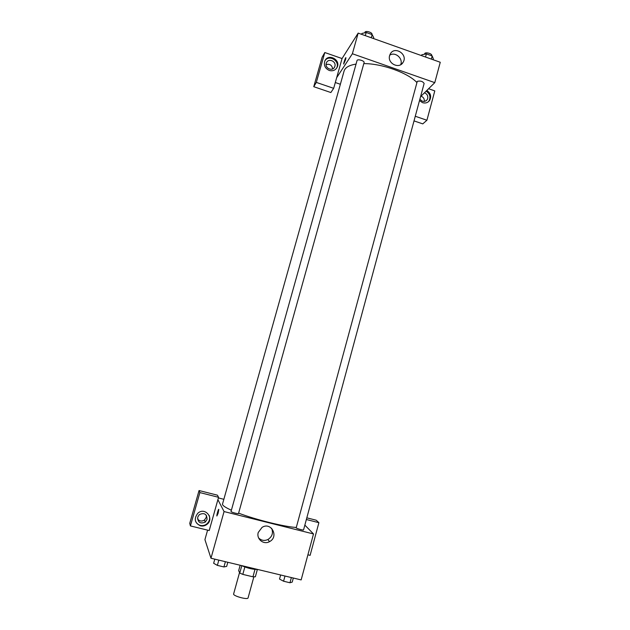 <?xml version="1.0" encoding="UTF-8"?>
<svg xmlns="http://www.w3.org/2000/svg" width="630" height="630" viewBox="0 0 630 630"><rect width="100%" height="100%" fill="white"/><g stroke="black" fill="none" stroke-linecap="round" stroke-linejoin="round"><path stroke-width="0.94" d="M239.534 572.583L233.628 593.94C232.675 595.925 247.873 600.114 248.07 597.917L253.851 576.86M254.969 569.441L252.945 576.804L242.81 574.387L239.746 573.056L238.675 570.622L240.156 565.252M252.945 576.804L255.355 576.781L257.355 569.504M257.686 569.465C253.008 569.552 247.621 568.252 241.534 565.575M244.85 566.992L242.81 574.387M241.778 565.701L239.746 573.056M304.849 525.113L313.504 533.957L301.156 579.915L210.979 558.235L204.923 539.626L207.593 530.145M218.098 513.332L216.854 515.994C216.665 514.726 218.712 507.953 218.807 509.528L218.098 513.332M209.215 530.539L218.563 497.306L199.883 492.581L190.417 525.916L209.215 530.539M313.504 533.957L224.059 511.56L210.979 558.235M224.059 511.56L217.901 499.669M218.736 509.347C217.823 510.898 217.2 513.111 216.854 515.994L216.854 515.994M200.505 525.845C194.638 522.924 193.741 518.726 197.804 513.269C205.12 506.378 214.94 518.829 206.719 524.546C204.805 525.908 202.734 526.341 200.505 525.845M195.45 520.892C196.316 523.239 197.962 524.743 200.364 525.412C202.584 525.9 204.655 525.475 206.561 524.113C209.357 521.758 210.239 518.884 209.223 515.49M197.702 517.12L199.3 514.623C204.325 512.41 206.916 514.017 207.057 519.435L205.23 522.128C200.269 524.066 197.757 522.396 197.702 517.12M206.412 515.379L206.27 517.38L204.466 520.026C201.742 521.672 199.427 521.286 197.529 518.86M190.417 525.916L189.74 523.333L199.056 490.534L199.883 492.581M218.563 497.306L217.445 495.188L199.056 490.534M258.253 532.468L262.041 527.404C271.207 521.349 279.287 536.925 269.459 541.674C263.592 545.084 256.158 538.989 258.253 532.468M258.599 537.926C261.308 540.572 264.427 541.091 267.963 539.493C272.231 536.665 273.444 532.925 271.609 528.271M307.897 554.809L310.118 555.353L318.89 522.679L306.361 519.514M318.89 522.679L316.213 520.215L306.818 517.828M218.389 497.92L223.855 499.306M231.029 511.489C230.659 512.088 238.518 514.214 238.51 513.513L364.093 62.575C364.77 60.834 357.375 58.692 357.045 60.543L231.029 511.489M296.202 527.79C295.84 528.373 303.581 530.554 303.565 529.869L424.132 83.451C422.691 81.301 420.407 80.608 417.265 81.38L296.202 527.79M356.052 64.087C349.138 65.197 345.153 67.512 344.082 71.04L222.516 504.063C222.232 505.362 225.186 507.41 231.383 510.205M238.612 513.143C256.016 519.781 284.209 526.759 296.281 527.475M363.801 63.606C382.024 63.52 407.886 72.82 416.879 82.514M340.365 84.27L335.302 82.53M420.572 96.626L434.787 82.64L352.383 53.755L336.672 77.671L333.672 88.334L316.323 82.404L324.804 52.534L342.051 58.551L336.672 77.671M332.679 68.914C331.947 65.087 329.75 63.646 326.096 64.599M424.321 101.446C424.541 98.879 423.447 97.114 421.029 96.169M333.672 88.334L330.852 92.531L313.764 86.696L322.127 57.267L324.804 52.534M415.272 116.251L426.919 120.243L422.769 123.882L414.02 120.897M334.877 66.308L334.632 66.961C332.632 71.765 324.607 68.284 326.261 63.323L326.474 62.724C328.435 57.858 336.53 61.323 334.877 66.308M336.514 68.331L336.648 68.056C340.326 61.173 329.073 54.109 324.954 60.748M329.238 70.434C325.025 68.394 323.568 65.229 324.867 60.929C328.096 52.983 341.09 59.763 337.129 67.3C335.388 70.324 332.758 71.363 329.238 70.434M424.455 92.807C427.045 93.854 428.132 95.752 427.707 98.493L427.132 99.737C424.683 102.194 422.265 101.989 419.895 99.123M428.4 101.745L428.904 101.099C430.904 97.107 429.975 93.791 426.124 91.161M426.817 90.476C430.684 93.114 431.613 96.437 429.613 100.438C427.825 102.761 425.47 103.501 422.557 102.674L419.509 100.572M426.919 120.243L434.794 90.901L428.589 88.736M316.323 82.404L313.764 86.696M434.787 82.64L440.26 62.268L358.171 33.106L342.051 58.551M389.631 55.534L390.238 54.03C394.467 45.573 408.169 54.29 403.161 62.212C399.404 69.552 387.041 63.48 389.631 55.534M358.171 33.106L352.383 53.755M400.696 64.685C403.365 58.48 395.191 51.392 389.734 55.188M345.531 59.779L343.712 63.976C343.539 63.039 345.846 56.558 345.917 57.787L345.531 59.779M345.87 57.676C344.901 59.228 344.177 61.33 343.712 63.976L343.76 64.087M433.117 59.724L433.353 58.858L432.188 55.968L426.384 53.896L421.801 54.755L421.565 55.621M432.188 55.968L431.345 59.094M426.384 53.896L425.534 57.031M424.541 54.243L424.691 53.684C425.029 51.739 432.377 53.621 431.684 55.471L431.605 55.763M373.488 38.548L373.732 37.674L372.149 34.603L366.195 32.484L361.888 33.469L361.644 34.343M372.149 34.603L371.267 37.761M366.195 32.484L365.313 35.642M364.801 32.799L364.943 32.295C365.305 30.311 372.669 32.445 371.952 34.335L371.905 34.516M293.312 578.033L292.218 582.104L289.965 582.758L283.579 581.222L279.531 579.065L280.634 574.985M291.367 577.56L289.965 582.758M284.988 576.033L283.579 581.222M227.816 562.283L226.674 566.401L223.918 566.945L217.366 565.378L213.649 563.283L214.806 559.149M225.382 561.692L223.918 566.945M218.831 560.117L217.366 565.378M206.719 524.546L206.561 524.113M204.466 520.026L205.23 522.128M269.459 541.674L267.963 539.493M334.113 67.788L334.632 66.961M337.129 67.3L336.648 68.056M425.904 100.91L427.132 99.737M429.613 100.438L428.904 101.099M403.161 62.212L401.633 64.032"/></g></svg>
